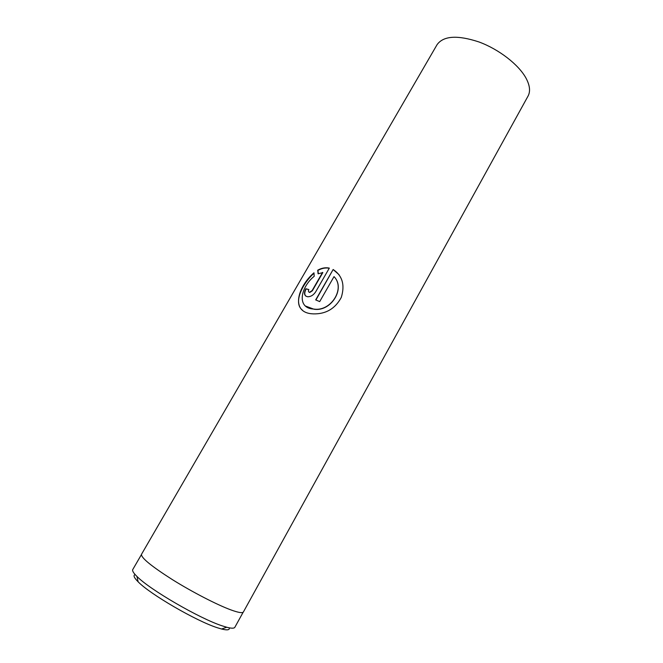 <?xml version="1.0" encoding="UTF-8"?>
<svg xmlns="http://www.w3.org/2000/svg" width="663" height="663" viewBox="0 0 663 663"><rect width="100%" height="100%" fill="white"/><g stroke="black" fill="none" stroke-linecap="round" stroke-linejoin="round"><path stroke-width="0.99" d="M229.307 627.844C229.771 630.041 227.185 630.422 221.55 629.005L217.273 627.72C196.323 621.082 150.045 594.205 138.144 581.824C134.034 577.722 133.031 575.302 135.144 574.572M243.147 612.256L234.843 627.297C234.163 628.499 231.478 628.483 226.771 627.256L222.204 625.855C199.787 618.654 149.705 589.581 136.959 576.445C133.487 573.039 132.086 570.744 132.766 569.542L141.385 554.674M333.141 269.501L315.687 299.9L319.699 301.607L334.019 276.612C345.705 288.355 330.97 311.85 313.872 309.074C296.129 308.361 300.637 287.162 314.204 276.289L313.955 272.8C297.521 287.038 289.905 313.11 313.35 313.881C325.923 314.163 335.229 308.676 341.279 297.43C345.108 285.007 342.398 275.7 333.141 269.501L315.911 299.999M322.608 272.385L312.124 290.593L309.546 292.275C308.345 292.01 308.113 291.107 308.85 289.557L305.892 288.753C303.571 293.336 304.201 296.005 307.773 296.759C310.872 296.742 313.5 295.101 315.663 291.853L329.329 268.101L327.903 267.869C324.439 267.521 321.041 268.3 317.701 270.206L318.107 273.811L322.84 272.584L312.348 290.792L309.778 292.474L308.975 292.118M231.089 609.968C217.207 604.905 192.411 592.117 172.355 579.603C151.239 566.127 140.954 557.691 141.509 554.301L437.083 44.636C443.514 35.777 457.495 34.89 479.017 41.976C498.949 49.319 518.665 64.626 526.016 78.143C529.894 85.419 530.566 91.403 528.038 96.102L243.404 611.957C242.6 613.308 238.489 612.645 231.089 609.968M308.792 289.665L305.892 288.753M306.165 288.96C304.441 292.11 304.325 294.496 305.809 296.121M329.246 268.242L328.127 268.067C324.688 267.719 321.298 268.498 317.967 270.413L317.701 270.206M317.967 270.413L318.315 273.711M313.972 273.231C302.336 283.772 292.996 302.858 302.369 310.102M339.075 274.714L333.315 269.684M305.519 306.049L313.989 309.231C330.978 312 345.755 288.488 334.16 276.786L334.019 276.612M138.144 581.824L136.959 576.445M221.55 629.005L226.771 627.256"/></g></svg>
